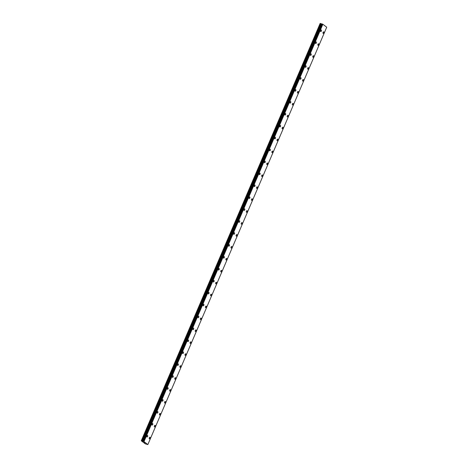 <?xml version="1.0" encoding="UTF-8"?>
<svg xmlns="http://www.w3.org/2000/svg" width="468" height="468" viewBox="0 0 468 468"><rect width="100%" height="100%" fill="white"/><g stroke="black" fill="none" stroke-linecap="round" stroke-linejoin="round"><path stroke-width="0.7" d="M323.692 31.853A0.825 0.462 -73.6 0 1 323.838 32.935A0.825 0.462 -73.6 0 1 323.224 33.433A0.825 0.462 -73.6 0 1 323.078 32.35A0.825 0.462 -73.6 0 1 323.692 31.853A0.825 0.462 -73.6 0 1 323.838 32.935A0.825 0.462 -73.6 0 1 323.224 33.433M318.579 43.776A0.825 0.462 -73.6 0 1 318.731 44.858A0.825 0.462 -73.6 0 1 318.111 45.355A0.825 0.462 -73.6 0 1 317.965 44.273A0.825 0.462 -73.6 0 1 318.579 43.776A0.825 0.462 -73.6 0 1 318.726 44.858A0.825 0.462 -73.6 0 1 318.117 45.355M313.466 55.704A0.825 0.462 -73.6 0 1 313.618 56.786A0.825 0.462 -73.6 0 1 313.004 57.283A0.825 0.462 -73.6 0 1 312.852 56.201A0.825 0.462 -73.6 0 1 313.466 55.704A0.825 0.462 -73.6 0 1 313.618 56.786A0.825 0.462 -73.6 0 1 313.004 57.283M308.359 67.626A0.825 0.462 -73.6 0 1 308.506 68.708A0.825 0.462 -73.6 0 1 307.891 69.206A0.825 0.462 -73.6 0 1 307.745 68.123A0.825 0.462 -73.6 0 1 308.359 67.626A0.825 0.462 -73.6 0 1 308.506 68.708A0.825 0.462 -73.6 0 1 307.891 69.206M303.246 79.548A0.825 0.462 -73.6 0 1 303.399 80.631A0.825 0.462 -73.6 0 1 302.784 81.128A0.825 0.462 -73.6 0 1 302.632 80.046A0.825 0.462 -73.6 0 1 303.246 79.548A0.825 0.462 -73.6 0 1 303.393 80.631A0.825 0.462 -73.6 0 1 302.778 81.128M298.134 91.476A0.825 0.462 -73.6 0 1 298.286 92.559A0.825 0.462 -73.6 0 1 297.671 93.056A0.825 0.462 -73.6 0 1 297.519 91.974A0.825 0.462 -73.6 0 1 298.134 91.476A0.825 0.462 -73.6 0 1 298.286 92.553A0.825 0.462 -73.6 0 1 297.671 93.056M293.026 103.399A0.825 0.462 -73.6 0 1 293.173 104.481A0.825 0.462 -73.6 0 1 292.558 104.978A0.825 0.462 -73.6 0 1 292.412 103.896A0.825 0.462 -73.6 0 1 293.026 103.399A0.825 0.462 -73.6 0 1 293.173 104.481A0.825 0.462 -73.6 0 1 292.558 104.978M287.914 115.321A0.825 0.462 -73.6 0 1 288.066 116.403A0.825 0.462 -73.6 0 1 287.446 116.901A0.825 0.462 -73.6 0 1 287.299 115.818A0.825 0.462 -73.6 0 1 287.914 115.321A0.825 0.462 -73.6 0 1 288.066 116.403A0.825 0.462 -73.6 0 1 287.451 116.901M282.801 127.243A0.825 0.462 -73.6 0 1 282.953 128.326A0.825 0.462 -73.6 0 1 282.339 128.829A0.825 0.462 -73.6 0 1 282.192 127.746A0.825 0.462 -73.6 0 1 282.807 127.249A0.825 0.462 -73.6 0 1 282.953 128.331A0.825 0.462 -73.6 0 1 282.339 128.829M277.694 139.172A0.825 0.462 -73.6 0 1 277.846 140.254A0.825 0.462 -73.6 0 1 277.226 140.751A0.825 0.462 -73.6 0 1 277.079 139.669A0.825 0.462 -73.6 0 1 277.694 139.172A0.825 0.462 -73.6 0 1 277.84 140.254A0.825 0.462 -73.6 0 1 277.231 140.751M272.581 151.094A0.825 0.462 -73.6 0 1 272.733 152.176A0.825 0.462 -73.6 0 1 272.119 152.673A0.825 0.462 -73.6 0 1 271.966 151.591A0.825 0.462 -73.6 0 1 272.581 151.094A0.825 0.462 -73.6 0 1 272.733 152.176A0.825 0.462 -73.6 0 1 272.119 152.673M267.474 163.016A0.825 0.462 -73.6 0 1 267.62 164.098A0.825 0.462 -73.6 0 1 267.006 164.596A0.825 0.462 -73.6 0 1 266.859 163.519A0.825 0.462 -73.6 0 1 267.474 163.016A0.825 0.462 -73.6 0 1 267.62 164.098A0.825 0.462 -73.6 0 1 267.006 164.601M262.361 174.944A0.825 0.462 -73.6 0 1 262.513 176.026A0.825 0.462 -73.6 0 1 261.893 176.524A0.825 0.462 -73.6 0 1 261.747 175.441A0.825 0.462 -73.6 0 1 262.361 174.944A0.825 0.462 -73.6 0 1 262.507 176.026A0.825 0.462 -73.6 0 1 261.899 176.524M257.248 186.867A0.825 0.462 -73.6 0 1 257.4 187.949A0.825 0.462 -73.6 0 1 256.786 188.446A0.825 0.462 -73.6 0 1 256.634 187.364A0.825 0.462 -73.6 0 1 257.248 186.867A0.825 0.462 -73.6 0 1 257.4 187.949A0.825 0.462 -73.6 0 1 256.786 188.446M252.141 198.789A0.825 0.462 -73.6 0 1 252.287 199.871A0.825 0.462 -73.6 0 1 251.673 200.368A0.825 0.462 -73.6 0 1 251.527 199.292A0.825 0.462 -73.6 0 1 252.141 198.789A0.825 0.462 -73.6 0 1 252.287 199.871A0.825 0.462 -73.6 0 1 251.673 200.374M247.028 210.717A0.825 0.462 -73.6 0 1 247.18 211.799A0.825 0.462 -73.6 0 1 246.566 212.296A0.825 0.462 -73.6 0 1 246.414 211.214A0.825 0.462 -73.6 0 1 247.028 210.717A0.825 0.462 -73.6 0 1 247.18 211.799A0.825 0.462 -73.6 0 1 246.56 212.296M241.921 222.639A0.825 0.462 -73.6 0 1 242.067 223.722A0.825 0.462 -73.6 0 1 241.453 224.219A0.825 0.462 -73.6 0 1 241.307 223.137A0.825 0.462 -73.6 0 1 241.921 222.639A0.825 0.462 -73.6 0 1 242.067 223.722A0.825 0.462 -73.6 0 1 241.453 224.219M236.808 234.562A0.825 0.462 -73.6 0 1 236.96 235.644A0.825 0.462 -73.6 0 1 236.34 236.141A0.825 0.462 -73.6 0 1 236.194 235.059A0.825 0.462 -73.6 0 1 236.808 234.562A0.825 0.462 -73.6 0 1 236.954 235.644A0.825 0.462 -73.6 0 1 236.346 236.141M231.695 246.49A0.825 0.462 -73.6 0 1 231.847 247.572A0.825 0.462 -73.6 0 1 231.233 248.069A0.825 0.462 -73.6 0 1 231.081 246.987A0.825 0.462 -73.6 0 1 231.695 246.49A0.825 0.462 -73.6 0 1 231.847 247.572A0.825 0.462 -73.6 0 1 231.233 248.069M226.582 258.412A0.825 0.462 -73.6 0 1 226.734 259.494A0.825 0.462 -73.6 0 1 226.12 259.992A0.825 0.462 -73.6 0 1 225.974 258.909A0.825 0.462 -73.6 0 1 226.588 258.412A0.825 0.462 -73.6 0 1 226.734 259.494A0.825 0.462 -73.6 0 1 226.12 259.992M221.475 270.334A0.825 0.462 -73.6 0 1 221.627 271.417A0.825 0.462 -73.6 0 1 221.007 271.914A0.825 0.462 -73.6 0 1 220.861 270.832A0.825 0.462 -73.6 0 1 221.475 270.334A0.825 0.462 -73.6 0 1 221.621 271.417A0.825 0.462 -73.6 0 1 221.013 271.914M216.362 282.262A0.825 0.462 -73.6 0 1 216.514 283.345A0.825 0.462 -73.6 0 1 215.9 283.842A0.825 0.462 -73.6 0 1 215.748 282.76A0.825 0.462 -73.6 0 1 216.362 282.262A0.825 0.462 -73.6 0 1 216.514 283.345A0.825 0.462 -73.6 0 1 215.9 283.842M211.255 294.185A0.825 0.462 -73.6 0 1 211.401 295.267A0.825 0.462 -73.6 0 1 210.787 295.764A0.825 0.462 -73.6 0 1 210.641 294.682A0.825 0.462 -73.6 0 1 211.255 294.185A0.825 0.462 -73.6 0 1 211.401 295.267A0.825 0.462 -73.6 0 1 210.787 295.764M206.142 306.107A0.825 0.462 -73.6 0 1 206.294 307.189A0.825 0.462 -73.6 0 1 205.674 307.687A0.825 0.462 -73.6 0 1 205.528 306.604A0.825 0.462 -73.6 0 1 206.142 306.107A0.825 0.462 -73.6 0 1 206.294 307.189A0.825 0.462 -73.6 0 1 205.68 307.687M201.035 318.035A0.825 0.462 -73.6 0 1 201.181 319.118A0.825 0.462 -73.6 0 1 200.567 319.615A0.825 0.462 -73.6 0 1 200.421 318.532A0.825 0.462 -73.6 0 1 201.035 318.035A0.825 0.462 -73.6 0 1 201.181 319.118A0.825 0.462 -73.6 0 1 200.567 319.615M195.922 329.958A0.825 0.462 -73.6 0 1 196.074 331.04A0.825 0.462 -73.6 0 1 195.454 331.537A0.825 0.462 -73.6 0 1 195.308 330.455A0.825 0.462 -73.6 0 1 195.922 329.958A0.825 0.462 -73.6 0 1 196.069 331.04A0.825 0.462 -73.6 0 1 195.46 331.537M190.809 341.88A0.825 0.462 -73.6 0 1 190.962 342.962A0.825 0.462 -73.6 0 1 190.347 343.459A0.825 0.462 -73.6 0 1 190.195 342.377A0.825 0.462 -73.6 0 1 190.809 341.88A0.825 0.462 -73.6 0 1 190.962 342.962A0.825 0.462 -73.6 0 1 190.347 343.459M185.702 353.808A0.825 0.462 -73.6 0 1 185.849 354.89A0.825 0.462 -73.6 0 1 185.234 355.387A0.825 0.462 -73.6 0 1 185.088 354.305A0.825 0.462 -73.6 0 1 185.702 353.808A0.825 0.462 -73.6 0 1 185.849 354.89A0.825 0.462 -73.6 0 1 185.234 355.387M180.589 365.73A0.825 0.462 -73.6 0 1 180.742 366.813A0.825 0.462 -73.6 0 1 180.121 367.31A0.825 0.462 -73.6 0 1 179.975 366.228A0.825 0.462 -73.6 0 1 180.589 365.73A0.825 0.462 -73.6 0 1 180.736 366.813A0.825 0.462 -73.6 0 1 180.127 367.31M175.477 377.653A0.825 0.462 -73.6 0 1 175.629 378.735A0.825 0.462 -73.6 0 1 175.014 379.232A0.825 0.462 -73.6 0 1 174.862 378.15A0.825 0.462 -73.6 0 1 175.477 377.653A0.825 0.462 -73.6 0 1 175.629 378.735A0.825 0.462 -73.6 0 1 175.014 379.232M170.37 389.581A0.825 0.462 -73.6 0 1 170.516 390.663A0.825 0.462 -73.6 0 1 169.902 391.16A0.825 0.462 -73.6 0 1 169.755 390.078A0.825 0.462 -73.6 0 1 170.37 389.581A0.825 0.462 -73.6 0 1 170.516 390.657A0.825 0.462 -73.6 0 1 169.902 391.16M165.257 401.503A0.825 0.462 -73.6 0 1 165.409 402.585A0.825 0.462 -73.6 0 1 164.789 403.083A0.825 0.462 -73.6 0 1 164.642 402A0.825 0.462 -73.6 0 1 165.257 401.503A0.825 0.462 -73.6 0 1 165.409 402.585A0.825 0.462 -73.6 0 1 164.794 403.083M160.15 413.425A0.825 0.462 -73.6 0 1 160.296 414.508A0.825 0.462 -73.6 0 1 159.682 415.005A0.825 0.462 -73.6 0 1 159.535 413.923A0.825 0.462 -73.6 0 1 160.15 413.425A0.825 0.462 -73.6 0 1 160.296 414.508A0.825 0.462 -73.6 0 1 159.682 415.005M155.037 425.353A0.825 0.462 -73.6 0 1 155.189 426.436A0.825 0.462 -73.6 0 1 154.575 426.933A0.825 0.462 -73.6 0 1 154.422 425.851A0.825 0.462 -73.6 0 1 155.037 425.353A0.825 0.462 -73.6 0 1 155.183 426.43A0.825 0.462 -73.6 0 1 154.569 426.933M149.924 437.276A0.825 0.462 -73.6 0 1 150.076 438.358A0.825 0.462 -73.6 0 1 149.462 438.855A0.825 0.462 -73.6 0 1 149.31 437.773A0.825 0.462 -73.6 0 1 149.924 437.276A0.825 0.462 -73.6 0 1 150.076 438.358A0.825 0.462 -73.6 0 1 149.462 438.855M321.247 29.981A0.825 0.462 -73.6 0 1 321.393 31.063A0.825 0.462 -73.6 0 1 320.779 31.561A0.825 0.462 -73.6 0 1 320.627 30.479A0.825 0.462 -73.6 0 1 321.247 29.981A0.825 0.462 -73.6 0 1 321.393 31.063A0.825 0.462 -73.6 0 1 320.779 31.561M316.134 41.909A0.825 0.462 -73.6 0 1 316.286 42.992A0.825 0.462 -73.6 0 1 315.666 43.489A0.825 0.462 -73.6 0 1 315.52 42.407A0.825 0.462 -73.6 0 1 316.134 41.909A0.825 0.462 -73.6 0 1 316.28 42.986A0.825 0.462 -73.6 0 1 315.666 43.489M311.021 53.832A0.825 0.462 -73.6 0 1 311.173 54.914A0.825 0.462 -73.6 0 1 310.559 55.411A0.825 0.462 -73.6 0 1 310.407 54.329A0.825 0.462 -73.6 0 1 311.021 53.832A0.825 0.462 -73.6 0 1 311.173 54.914A0.825 0.462 -73.6 0 1 310.559 55.411M305.908 65.754A0.825 0.462 -73.6 0 1 306.06 66.836A0.825 0.462 -73.6 0 1 305.446 67.333A0.825 0.462 -73.6 0 1 305.3 66.251A0.825 0.462 -73.6 0 1 305.914 65.754A0.825 0.462 -73.6 0 1 306.06 66.836A0.825 0.462 -73.6 0 1 305.446 67.333M300.801 77.682A0.825 0.462 -73.6 0 1 300.953 78.764A0.825 0.462 -73.6 0 1 300.333 79.262A0.825 0.462 -73.6 0 1 300.187 78.179A0.825 0.462 -73.6 0 1 300.801 77.682A0.825 0.462 -73.6 0 1 300.947 78.759A0.825 0.462 -73.6 0 1 300.339 79.262M295.688 89.604A0.825 0.462 -73.6 0 1 295.84 90.687A0.825 0.462 -73.6 0 1 295.226 91.184A0.825 0.462 -73.6 0 1 295.074 90.102A0.825 0.462 -73.6 0 1 295.688 89.604A0.825 0.462 -73.6 0 1 295.84 90.687A0.825 0.462 -73.6 0 1 295.226 91.184M290.581 101.527A0.825 0.462 -73.6 0 1 290.727 102.609A0.825 0.462 -73.6 0 1 290.113 103.106A0.825 0.462 -73.6 0 1 289.967 102.024A0.825 0.462 -73.6 0 1 290.581 101.527A0.825 0.462 -73.6 0 1 290.727 102.609A0.825 0.462 -73.6 0 1 290.113 103.106M285.468 113.455A0.825 0.462 -73.6 0 1 285.62 114.531A0.825 0.462 -73.6 0 1 285 115.029A0.825 0.462 -73.6 0 1 284.854 113.952A0.825 0.462 -73.6 0 1 285.468 113.455A0.825 0.462 -73.6 0 1 285.615 114.531A0.825 0.462 -73.6 0 1 285.006 115.034M280.361 125.377A0.825 0.462 -73.6 0 1 280.507 126.459A0.825 0.462 -73.6 0 1 279.893 126.957A0.825 0.462 -73.6 0 1 279.741 125.874A0.825 0.462 -73.6 0 1 280.361 125.377A0.825 0.462 -73.6 0 1 280.507 126.459A0.825 0.462 -73.6 0 1 279.893 126.957M275.248 137.299A0.825 0.462 -73.6 0 1 275.4 138.382A0.825 0.462 -73.6 0 1 274.78 138.879A0.825 0.462 -73.6 0 1 274.634 137.797A0.825 0.462 -73.6 0 1 275.248 137.299A0.825 0.462 -73.6 0 1 275.395 138.382A0.825 0.462 -73.6 0 1 274.78 138.879M270.135 149.222A0.825 0.462 -73.6 0 1 270.288 150.304A0.825 0.462 -73.6 0 1 269.673 150.801A0.825 0.462 -73.6 0 1 269.521 149.725A0.825 0.462 -73.6 0 1 270.135 149.222A0.825 0.462 -73.6 0 1 270.288 150.304A0.825 0.462 -73.6 0 1 269.673 150.807M265.028 161.15A0.825 0.462 -73.6 0 1 265.175 162.232A0.825 0.462 -73.6 0 1 264.56 162.729A0.825 0.462 -73.6 0 1 264.414 161.647A0.825 0.462 -73.6 0 1 265.028 161.15A0.825 0.462 -73.6 0 1 265.175 162.232A0.825 0.462 -73.6 0 1 264.56 162.729M259.916 173.072A0.825 0.462 -73.6 0 1 260.068 174.154A0.825 0.462 -73.6 0 1 259.447 174.652A0.825 0.462 -73.6 0 1 259.301 173.569A0.825 0.462 -73.6 0 1 259.916 173.072A0.825 0.462 -73.6 0 1 260.062 174.154A0.825 0.462 -73.6 0 1 259.453 174.652M254.803 184.995A0.825 0.462 -73.6 0 1 254.955 186.077A0.825 0.462 -73.6 0 1 254.34 186.574A0.825 0.462 -73.6 0 1 254.188 185.498A0.825 0.462 -73.6 0 1 254.803 184.995A0.825 0.462 -73.6 0 1 254.955 186.077A0.825 0.462 -73.6 0 1 254.34 186.574M249.69 196.923A0.825 0.462 -73.6 0 1 249.842 198.005A0.825 0.462 -73.6 0 1 249.228 198.502A0.825 0.462 -73.6 0 1 249.081 197.42A0.825 0.462 -73.6 0 1 249.696 196.923A0.825 0.462 -73.6 0 1 249.842 198.005A0.825 0.462 -73.6 0 1 249.228 198.502M244.583 208.845A0.825 0.462 -73.6 0 1 244.735 209.927A0.825 0.462 -73.6 0 1 244.115 210.424A0.825 0.462 -73.6 0 1 243.968 209.342A0.825 0.462 -73.6 0 1 244.583 208.845A0.825 0.462 -73.6 0 1 244.729 209.927A0.825 0.462 -73.6 0 1 244.12 210.424M239.47 220.767A0.825 0.462 -73.6 0 1 239.622 221.85A0.825 0.462 -73.6 0 1 239.008 222.347A0.825 0.462 -73.6 0 1 238.855 221.265A0.825 0.462 -73.6 0 1 239.47 220.767A0.825 0.462 -73.6 0 1 239.622 221.85A0.825 0.462 -73.6 0 1 239.008 222.347M234.363 232.695A0.825 0.462 -73.6 0 1 234.509 233.778A0.825 0.462 -73.6 0 1 233.895 234.275A0.825 0.462 -73.6 0 1 233.748 233.193A0.825 0.462 -73.6 0 1 234.363 232.695A0.825 0.462 -73.6 0 1 234.509 233.778A0.825 0.462 -73.6 0 1 233.895 234.275M229.25 244.618A0.825 0.462 -73.6 0 1 229.402 245.7A0.825 0.462 -73.6 0 1 228.788 246.197A0.825 0.462 -73.6 0 1 228.636 245.115A0.825 0.462 -73.6 0 1 229.25 244.618A0.825 0.462 -73.6 0 1 229.402 245.7A0.825 0.462 -73.6 0 1 228.788 246.197M224.143 256.54A0.825 0.462 -73.6 0 1 224.289 257.622A0.825 0.462 -73.6 0 1 223.675 258.12A0.825 0.462 -73.6 0 1 223.529 257.037A0.825 0.462 -73.6 0 1 224.143 256.54A0.825 0.462 -73.6 0 1 224.289 257.622A0.825 0.462 -73.6 0 1 223.675 258.12M219.03 268.468A0.825 0.462 -73.6 0 1 219.182 269.55A0.825 0.462 -73.6 0 1 218.562 270.048A0.825 0.462 -73.6 0 1 218.416 268.965A0.825 0.462 -73.6 0 1 219.03 268.468A0.825 0.462 -73.6 0 1 219.176 269.55A0.825 0.462 -73.6 0 1 218.568 270.048M213.917 280.39A0.825 0.462 -73.6 0 1 214.069 281.473A0.825 0.462 -73.6 0 1 213.455 281.97A0.825 0.462 -73.6 0 1 213.303 280.888A0.825 0.462 -73.6 0 1 213.917 280.39A0.825 0.462 -73.6 0 1 214.069 281.473A0.825 0.462 -73.6 0 1 213.455 281.97M208.81 292.313A0.825 0.462 -73.6 0 1 208.956 293.395A0.825 0.462 -73.6 0 1 208.342 293.892A0.825 0.462 -73.6 0 1 208.196 292.81A0.825 0.462 -73.6 0 1 208.81 292.313A0.825 0.462 -73.6 0 1 208.956 293.395A0.825 0.462 -73.6 0 1 208.342 293.892M203.697 304.241A0.825 0.462 -73.6 0 1 203.849 305.323A0.825 0.462 -73.6 0 1 203.229 305.82A0.825 0.462 -73.6 0 1 203.083 304.738A0.825 0.462 -73.6 0 1 203.697 304.241A0.825 0.462 -73.6 0 1 203.843 305.323A0.825 0.462 -73.6 0 1 203.235 305.82M198.584 316.163A0.825 0.462 -73.6 0 1 198.736 317.245A0.825 0.462 -73.6 0 1 198.122 317.743A0.825 0.462 -73.6 0 1 197.97 316.66A0.825 0.462 -73.6 0 1 198.584 316.163A0.825 0.462 -73.6 0 1 198.736 317.245A0.825 0.462 -73.6 0 1 198.122 317.743M193.477 328.086A0.825 0.462 -73.6 0 1 193.623 329.168A0.825 0.462 -73.6 0 1 193.009 329.665A0.825 0.462 -73.6 0 1 192.863 328.583A0.825 0.462 -73.6 0 1 193.477 328.086A0.825 0.462 -73.6 0 1 193.623 329.168A0.825 0.462 -73.6 0 1 193.009 329.665M188.364 340.014A0.825 0.462 -73.6 0 1 188.516 341.096A0.825 0.462 -73.6 0 1 187.902 341.593A0.825 0.462 -73.6 0 1 187.75 340.511A0.825 0.462 -73.6 0 1 188.364 340.014A0.825 0.462 -73.6 0 1 188.516 341.09A0.825 0.462 -73.6 0 1 187.902 341.593M183.257 351.936A0.825 0.462 -73.6 0 1 183.403 353.018A0.825 0.462 -73.6 0 1 182.789 353.515A0.825 0.462 -73.6 0 1 182.643 352.433A0.825 0.462 -73.6 0 1 183.257 351.936A0.825 0.462 -73.6 0 1 183.403 353.018A0.825 0.462 -73.6 0 1 182.789 353.515M178.144 363.858A0.825 0.462 -73.6 0 1 178.296 364.941A0.825 0.462 -73.6 0 1 177.682 365.438A0.825 0.462 -73.6 0 1 177.53 364.356A0.825 0.462 -73.6 0 1 178.144 363.858A0.825 0.462 -73.6 0 1 178.29 364.941A0.825 0.462 -73.6 0 1 177.676 365.438M173.031 375.786A0.825 0.462 -73.6 0 1 173.183 376.869A0.825 0.462 -73.6 0 1 172.569 377.366A0.825 0.462 -73.6 0 1 172.417 376.284A0.825 0.462 -73.6 0 1 173.031 375.786A0.825 0.462 -73.6 0 1 173.183 376.863A0.825 0.462 -73.6 0 1 172.569 377.366M167.924 387.709A0.825 0.462 -73.6 0 1 168.071 388.791A0.825 0.462 -73.6 0 1 167.456 389.288A0.825 0.462 -73.6 0 1 167.31 388.206A0.825 0.462 -73.6 0 1 167.924 387.709A0.825 0.462 -73.6 0 1 168.071 388.791A0.825 0.462 -73.6 0 1 167.456 389.288M162.811 399.631A0.825 0.462 -73.6 0 1 162.963 400.713A0.825 0.462 -73.6 0 1 162.343 401.211A0.825 0.462 -73.6 0 1 162.197 400.128A0.825 0.462 -73.6 0 1 162.811 399.631A0.825 0.462 -73.6 0 1 162.958 400.713A0.825 0.462 -73.6 0 1 162.349 401.211M157.698 411.559A0.825 0.462 -73.6 0 1 157.851 412.636A0.825 0.462 -73.6 0 1 157.236 413.133A0.825 0.462 -73.6 0 1 157.084 412.056A0.825 0.462 -73.6 0 1 157.698 411.559A0.825 0.462 -73.6 0 1 157.851 412.636A0.825 0.462 -73.6 0 1 157.236 413.139M152.591 423.481A0.825 0.462 -73.6 0 1 152.738 424.564A0.825 0.462 -73.6 0 1 152.123 425.061A0.825 0.462 -73.6 0 1 151.977 423.979A0.825 0.462 -73.6 0 1 152.591 423.481A0.825 0.462 -73.6 0 1 152.738 424.564A0.825 0.462 -73.6 0 1 152.123 425.061M147.478 435.404A0.825 0.462 -73.6 0 1 147.631 436.486A0.825 0.462 -73.6 0 1 147.016 436.983A0.825 0.462 -73.6 0 1 146.864 435.901A0.825 0.462 -73.6 0 1 147.478 435.404A0.825 0.462 -73.6 0 1 147.631 436.486A0.825 0.462 -73.6 0 1 147.016 436.983M144.126 442.459L144.805 442.74M144.472 442.71L145.016 442.927M142.447 441.166L143.98 441.611L147.853 444.571L145.308 443.863L141.278 440.78L142.447 441.166L321.323 23.821L320.598 23.505L320.147 23.429L141.278 440.78M321.861 23.95L321.323 23.821M321.92 23.891L143.021 441.236L321.92 23.891L322.856 24.266L326.722 27.226L147.853 444.571M143.98 441.611L322.856 24.266M143.793 441.529L322.663 24.184M143.401 441.353L322.276 24.008M143.337 441.324L322.212 23.979M142.933 441.283L321.808 23.938M142.869 441.301L321.744 23.95M142.611 441.236L321.487 23.891M141.722 440.85L320.598 23.505M141.365 440.745L320.235 23.4M143.846 441.546L322.715 24.201M142.892 441.289L321.768 23.944M142.775 441.283L321.651 23.938M141.956 440.938L320.826 23.593M143.015 441.236L321.885 23.891"/></g></svg>
